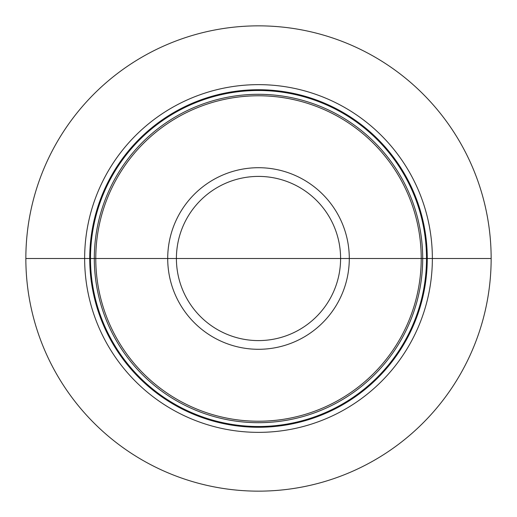 <?xml version="1.0" encoding="UTF-8"?>
<svg xmlns="http://www.w3.org/2000/svg" width="517" height="517" viewBox="0 0 517 517"><rect width="100%" height="100%" fill="white"/><g stroke="black" fill="none" stroke-linecap="round" stroke-linejoin="round"><path stroke-width="0.78" d="M258.5 258.5L491.15 258.5A232.65 232.65 0 0 1 258.5 491.15A232.65 232.65 0 0 1 25.85 258.5L84.639 258.5A173.861 173.861 0 0 0 258.5 432.361A173.861 173.861 0 0 0 432.361 258.5A173.861 173.861 0 0 0 258.5 84.639A173.861 173.861 0 0 0 84.639 258.5L95.774 258.5A162.726 162.726 0 0 0 258.5 421.226A162.726 162.726 0 0 0 421.226 258.5A162.726 162.726 0 0 0 258.5 95.774A162.726 162.726 0 0 0 95.774 258.5L491.15 258.5A232.65 232.65 0 0 0 258.5 25.85A232.65 232.65 0 0 0 25.85 258.5M427.268 258.5A168.768 168.768 0 0 0 258.5 89.732A168.768 168.768 0 0 0 89.732 258.5A168.768 168.768 0 0 0 258.5 427.268A168.768 168.768 0 0 0 427.268 258.5M426.512 258.5A168.012 168.012 0 0 1 258.5 426.512A168.012 168.012 0 0 1 90.488 258.5A168.012 168.012 0 0 1 258.5 90.488A168.012 168.012 0 0 1 426.512 258.5M422.693 258.5A164.193 164.193 0 0 0 258.5 94.307A164.193 164.193 0 0 0 94.307 258.5A164.193 164.193 0 0 0 258.5 422.693A164.193 164.193 0 0 0 422.693 258.5M167.708 258.5A90.792 90.792 0 0 0 258.5 349.292A90.792 90.792 0 0 0 349.292 258.5A90.792 90.792 0 0 0 258.5 167.708A90.792 90.792 0 0 0 167.708 258.5M176.407 258.5A82.093 82.093 0 0 0 258.5 340.593A82.093 82.093 0 0 0 340.593 258.5A82.093 82.093 0 0 0 258.5 176.407A82.093 82.093 0 0 0 176.407 258.5"/></g></svg>
